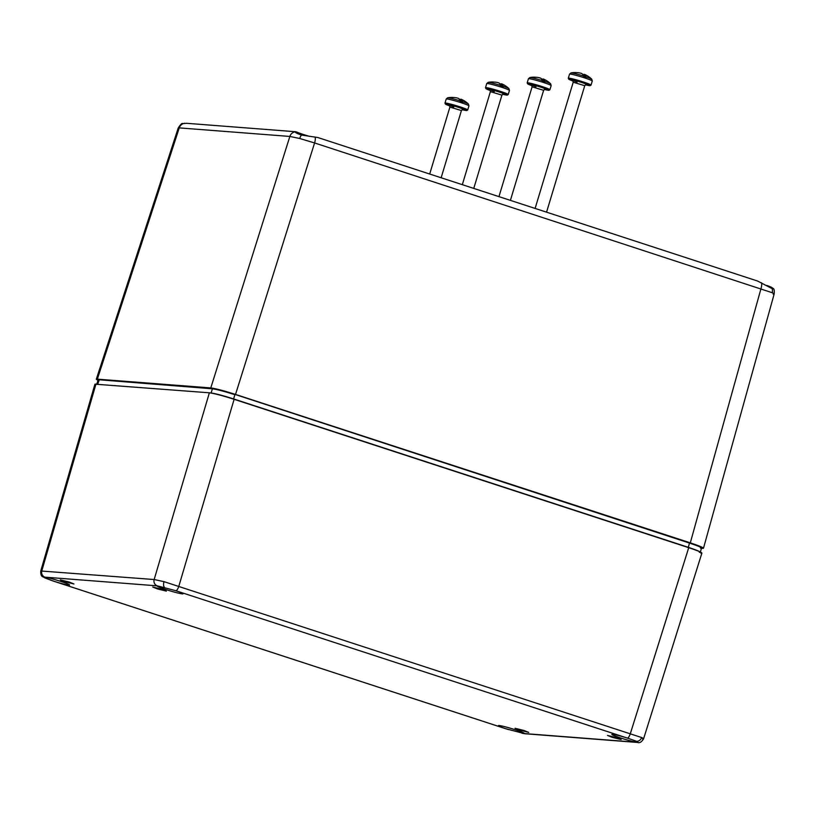 <?xml version="1.0" encoding="UTF-8"?>
<svg xmlns="http://www.w3.org/2000/svg" width="815" height="815" viewBox="0 0 815 815"><rect width="100%" height="100%" fill="white"/><g stroke="black" fill="none" stroke-linecap="round" stroke-linejoin="round"><path stroke-width="1.22" d="M574.972 72.545A23.655 7.254 84.8 0 1 575.258 72.525A23.737 23.737 0 0 0 570.979 72.912L570.979 72.912A10.962 0.764 16.8 0 1 583.336 75.968L583.367 76.661A11.675 0.815 16.8 0 1 584.752 77.109A11.675 0.815 16.8 0 1 586.077 77.547L586.067 76.855A10.962 0.764 16.8 0 1 591.761 79.187L591.761 79.187A23.737 23.737 0 0 0 584.895 74.562L584.355 74.348A23.686 7.172 -71.9 0 1 585.343 75.275A23.655 21.445 -25 0 1 585.343 75.275A23.706 7.162 108.6 0 1 586.067 76.855M583.336 75.968A23.706 7.192 -72.4 0 0 582.593 74.369A23.686 7.172 -71.9 0 0 581.594 73.442L579.791 72.973A23.686 22.514 -85.6 0 0 575.91 72.617A23.655 7.254 84.8 0 0 575.258 72.525M575.624 72.555A23.686 22.514 -85.6 0 1 577.091 72.647M582.491 74.206A23.686 7.172 -71.9 0 0 582.46 74.206L584.253 74.664M584.029 75.306L583.469 76.702M583.56 76.732L584.355 74.348M584.538 77.038L585.333 75.265M533.845 77.16A23.655 7.254 84.8 0 1 534.141 77.14A23.737 23.737 0 0 0 529.852 77.537L529.852 77.537A10.962 0.764 16.8 0 1 542.22 80.583L542.24 81.286A11.675 0.815 16.8 0 1 543.625 81.734A11.675 0.815 16.8 0 1 544.96 82.172L544.94 81.48A10.962 0.764 16.8 0 1 550.645 83.813L550.645 83.813A23.737 23.737 0 0 0 543.768 79.187L543.238 78.963A23.686 7.172 -71.9 0 1 544.226 79.89A23.655 21.445 -25 0 1 544.226 79.89A23.706 7.162 108.6 0 1 544.94 81.48M542.22 80.583A23.706 7.192 -72.4 0 0 541.466 78.994A23.686 7.172 -71.9 0 0 540.467 78.067L538.674 77.588A23.686 22.514 -85.6 0 0 534.793 77.242A23.655 7.254 84.8 0 0 534.141 77.14M534.508 77.17A23.686 22.514 -85.6 0 1 535.975 77.272M543.126 79.289L541.374 78.821A23.686 7.172 -71.9 0 0 541.343 78.831M542.912 79.931L542.342 81.317M542.433 81.347L543.238 78.963M543.422 81.663L544.216 79.89M492.158 81.969A23.655 7.254 84.8 0 1 492.443 81.958A23.737 23.737 0 0 0 488.165 82.346L488.165 82.346A10.962 0.764 16.8 0 1 500.522 85.402L500.553 86.095A11.675 0.815 16.8 0 1 501.938 86.543A11.675 0.815 16.8 0 1 503.263 86.981L503.252 86.288A10.962 0.764 16.8 0 1 508.947 88.621L508.947 88.621A23.737 23.737 0 0 0 502.081 83.996L501.541 83.772A23.686 7.172 -71.9 0 1 502.529 84.699A23.655 21.445 -25 0 0 502.519 84.699A23.706 7.162 108.6 0 1 503.252 86.288M500.522 85.402A23.706 7.192 -72.4 0 0 499.778 83.802A23.655 21.445 -25 0 0 499.768 83.802A23.686 7.172 -71.9 0 0 498.78 82.875L496.977 82.397A23.686 22.514 -85.6 0 0 493.106 82.05A23.655 7.254 84.8 0 0 492.443 81.958M492.81 81.979A23.686 22.514 -85.6 0 1 494.277 82.081M501.439 84.098L499.677 83.629A23.686 7.172 -71.9 0 0 499.656 83.639M501.215 84.74L500.655 86.125M500.746 86.156L501.541 83.772M501.724 86.472L502.519 84.699M451.653 97.403A23.655 7.254 84.8 0 1 451.938 97.382A23.737 23.737 0 0 0 447.659 97.78L447.659 97.78A10.962 0.764 16.8 0 1 460.017 100.836L460.047 101.529A11.675 0.815 16.8 0 1 461.433 101.977A11.675 0.815 16.8 0 1 462.757 102.415L462.747 101.722A10.962 0.764 16.8 0 1 468.442 104.055L468.442 104.055A23.737 23.737 0 0 0 461.575 99.43L461.035 99.206A23.686 7.172 -71.9 0 1 462.024 100.133A23.655 21.445 -25 0 1 462.024 100.133A23.706 7.162 108.6 0 1 462.747 101.722M460.017 100.836A23.706 7.192 -72.4 0 0 459.273 99.236A23.686 7.172 -71.9 0 0 458.274 98.309L456.471 97.831A23.686 22.514 -85.6 0 0 452.59 97.484A23.655 7.254 84.8 0 0 451.938 97.382M452.305 97.413A23.686 22.514 -85.6 0 1 453.772 97.515M459.171 99.063A23.686 7.172 -71.9 0 0 459.14 99.073L460.933 99.532M460.709 100.174L460.149 101.559M460.241 101.59L461.035 99.206M461.219 101.906L462.013 100.133M309.445 136.339A12.551 0.876 16.8 0 1 303.567 134.536A12.551 0.876 16.8 0 1 296.619 131.989L295.254 131.898M296.619 131.989L295.305 131.826C294.979 132.478 297.017 133.548 301.418 135.035L317.86 137.531L757.655 281.063L772.151 288.663L773.496 288.724C774.189 289.009 774.413 290.772 774.168 294.001L703.477 548.24L702.428 548.373C705.057 548.291 701.022 546.447 690.305 542.851L235.525 394.419C224.013 390.762 215.761 388.592 210.79 387.92L97.342 379.148L96.292 379.281L97.953 380.411M773.119 294.164C774.78 294.246 774.464 293.757 772.192 292.707A6.785 6.011 -65.5 0 0 772.151 288.663C774.291 289.315 773.975 288.805 771.184 287.135L767.598 285.698A12.551 0.876 16.8 0 1 766.508 285.403M772.192 292.707L314.59 142.951L299.716 138.499L289.855 136.441A6.785 6.449 -85.6 0 1 295.305 131.826M701.45 548.301L702.428 548.373M210.79 387.92L289.855 136.441L179.259 127.894L178.23 127.996L96.292 379.281M178.23 127.996C180.584 124.4 182.071 122.922 182.662 123.585L186.604 123.299L295.774 131.745M157.356 588.899L152.731 587.004L161.778 589.235L166.392 591.13L157.356 588.899M612.126 737.32L607.501 735.425L616.537 737.657L621.162 739.551L612.126 737.32M519.685 730.169L515.06 728.274L524.096 730.505L528.721 732.4L519.685 730.169M64.915 581.747L60.29 579.852L69.336 582.083L73.951 583.978L64.915 581.747M505.748 728.722L524.086 733.541A13.57 0.947 -163.2 0 0 524.371 733.449A13.57 0.947 -163.2 0 0 515.589 729.853A13.57 0.947 -163.2 0 0 498.403 725.605A13.57 0.947 -163.2 0 0 505.748 728.722L505.595 728.671A5.084 1.538 -71.9 0 1 505.483 728.651L53.953 581.289A5.084 1.538 -71.9 0 0 54.065 581.309L505.595 728.671M157.366 585.853A13.57 0.947 -163.2 0 0 157.081 585.954A13.57 0.947 -163.2 0 0 165.873 589.551A13.57 0.947 -163.2 0 0 183.059 593.799A13.57 0.947 -163.2 0 0 175.704 590.681L157.366 585.853L44.968 577.163L44.978 577.967L53.902 581.258A13.57 0.947 -163.2 0 0 69.601 585.027A13.57 0.947 -163.2 0 0 60.819 581.431A13.57 0.947 -163.2 0 0 44.917 577.163L43.643 577.152L44.713 577.845C43.674 576.337 40.444 577.947 40.77 570.989L154.157 579.536L164.009 581.655L641.599 737.524C643.881 738.584 644.196 739.042 642.546 738.93M627.55 738.145A13.57 0.947 -163.2 0 0 611.851 734.376A13.57 0.947 -163.2 0 0 620.633 737.972A13.57 0.947 -163.2 0 0 636.546 742.241L637.829 742.19L636.515 741.304L629.037 738.624L175.704 590.681M701.898 553.069L643.585 738.818C641.568 742.078 639.551 743.29 637.564 742.455L637.564 742.455A5.084 4.839 -85.6 0 1 636.484 742.241L636.546 742.241M210.79 392.983L211.105 393.003C215.567 393.594 223.076 395.57 233.62 398.932L234.883 394.715C224.38 391.373 216.892 389.397 212.409 388.806L212.817 388.582C217.187 389.163 224.543 391.098 234.873 394.379L689.561 542.78C699.209 546.009 702.815 547.649 700.38 547.711M211.095 393.034L212.409 388.806L99.318 379.79L97.698 384.16M233.62 398.932L688.308 547.323C698.16 550.624 701.847 552.305 699.352 552.356M700.594 548.128C703.09 548.077 699.413 546.407 689.572 543.106L234.883 394.389C223.524 390.823 216.138 388.887 212.746 388.572L99.318 379.79L212.664 388.572M700.859 553.202C703.488 553.12 699.443 551.276 688.726 547.68L234.119 399.309C222.597 395.642 214.355 393.482 209.374 392.799L94.937 384.171L40.77 570.989M583.346 81.969A11.868 0.825 16.8 0 1 591.028 85.117L590.091 85.687L585.404 84.801A11.196 0.784 -163.2 0 0 590.101 85.422A11.196 0.784 -163.2 0 0 582.939 82.6A11.196 0.784 -163.2 0 0 569.96 79.106A11.196 0.784 -163.2 0 0 573.159 81.103L568.768 79.249L568.3 78.26A11.868 0.825 16.8 0 1 583.346 81.969M572.792 80.573A7.712 0.54 16.8 0 1 573.964 80.308A7.712 0.54 16.8 0 1 581.859 82.519A7.712 0.54 16.8 0 1 586.005 84.566M586.148 84.546L584.742 85.697L573.22 82.213L535.109 208.436M591.028 85.117L592.271 81.021A11.868 0.825 -163.2 0 0 584.579 77.873A11.868 0.825 -163.2 0 0 569.542 74.155L568.3 78.26M549.911 89.742L551.144 85.636A11.868 0.825 -163.2 0 0 543.462 82.488A11.868 0.825 -163.2 0 0 528.426 78.78L527.183 82.875A11.868 0.825 16.8 0 1 542.22 86.594A11.868 0.825 16.8 0 1 549.911 89.742L548.974 90.312L544.288 89.426M544.288 89.416A11.196 0.784 -163.2 0 0 548.974 90.047A11.196 0.784 -163.2 0 0 541.822 87.225A11.196 0.784 -163.2 0 0 528.843 83.721A11.196 0.784 -163.2 0 0 532.042 85.728L527.651 83.874L527.183 82.875M531.675 85.198A7.712 0.54 16.8 0 1 532.837 84.923A7.712 0.54 16.8 0 1 540.742 87.144A7.712 0.54 16.8 0 1 544.889 89.181M545.021 89.171L543.625 90.312L532.103 86.838L498.953 196.629M508.214 94.55L509.457 90.445A11.868 0.825 -163.2 0 0 501.765 87.307A11.868 0.825 -163.2 0 0 486.728 83.588L485.496 87.684A11.868 0.825 16.8 0 1 500.532 91.402A11.868 0.825 16.8 0 1 508.214 94.55L507.276 95.121L502.59 94.234A11.196 0.784 -163.2 0 0 507.287 94.856A11.196 0.784 -163.2 0 0 500.125 92.034A11.196 0.784 -163.2 0 0 487.146 88.54A11.196 0.784 -163.2 0 0 490.345 90.536M489.988 90.007A7.712 0.54 16.8 0 1 491.15 89.742A7.712 0.54 16.8 0 1 499.045 91.952A7.712 0.54 16.8 0 1 503.191 93.99M503.334 93.98L501.928 95.131L490.406 91.647L462.319 184.679M460.027 106.836A11.868 0.825 16.8 0 1 467.708 109.984L466.771 110.555L462.085 109.668A11.196 0.784 -163.2 0 0 466.781 110.29A11.196 0.784 -163.2 0 0 459.619 107.468A11.196 0.784 -163.2 0 0 446.64 103.963A11.196 0.784 -163.2 0 0 449.839 105.97L445.448 104.116L444.98 103.118A11.868 0.825 16.8 0 1 460.027 106.836M449.473 105.441A7.712 0.54 16.8 0 1 450.644 105.166A7.712 0.54 16.8 0 1 458.539 107.386A7.712 0.54 16.8 0 1 462.686 109.424M462.828 109.414L461.422 110.555L449.9 107.081L429.688 174.023M467.708 109.984L468.951 105.879A11.868 0.825 -163.2 0 0 461.259 102.741A11.868 0.825 -163.2 0 0 446.223 99.023L444.98 103.118M299.716 138.499A6.785 3.107 -75.3 0 1 301.418 135.035M690.305 542.851L760.986 288.642A6.785 2.058 -71.9 0 0 761.485 282.713M184.72 123.269A6.785 6.449 -85.6 0 0 179.259 127.894L97.342 379.148M315.079 137.022A6.785 2.058 -71.9 0 1 314.59 142.951L235.525 394.419M641.599 737.524A5.084 4.513 114.5 0 1 636.515 741.304M164.009 581.655A5.084 2.333 104.7 0 0 164.365 587.207M175.867 590.732A5.084 1.538 -71.9 0 0 178.893 586.036L234.119 399.309M44.968 577.163A5.084 4.839 -85.6 0 1 41.809 570.846L95.976 384.028M505.371 728.6A5.084 1.538 -71.9 0 0 505.483 728.651L508.519 729.619M688.278 547.527L689.572 542.78L234.883 394.389M524.086 733.541L636.484 742.241M637.564 742.455L525.217 733.765A5.084 4.839 -85.6 0 1 524.147 733.551M53.851 581.238A5.084 1.538 -71.9 0 0 53.953 581.289L50.611 580.158M157.315 585.853A5.084 4.839 -85.6 0 1 154.157 579.536L209.374 392.799M627.387 738.095A5.084 1.538 -71.9 0 0 630.413 733.398L688.726 547.68M689.561 542.78L689.572 542.78C697.803 545.439 701.797 547.181 701.542 548.006L700.309 552.234M577.122 82.162L572.69 80.481L573.22 82.213M584.742 85.697L546.559 212.165M592.271 81.021L591.761 79.187M570.979 72.912L569.542 74.155M535.995 86.777L531.563 85.106L532.103 86.838M543.625 90.312L510.404 200.368M551.144 85.636L550.645 83.813M529.852 77.537L528.426 78.78M494.308 91.586L489.876 89.915L490.406 91.647M501.928 95.131L473.77 188.408M509.457 90.445L508.947 88.621M488.165 82.346L486.728 83.588M485.496 87.684L485.954 88.682L490.355 90.536M453.802 107.02L449.371 105.349L449.9 107.081M461.422 110.555L441.139 177.762M468.951 105.879L468.442 104.055M447.659 97.78L446.223 99.023M96.73 384.354L98.034 380.157M525.217 733.765L522.018 733.255"/></g></svg>

